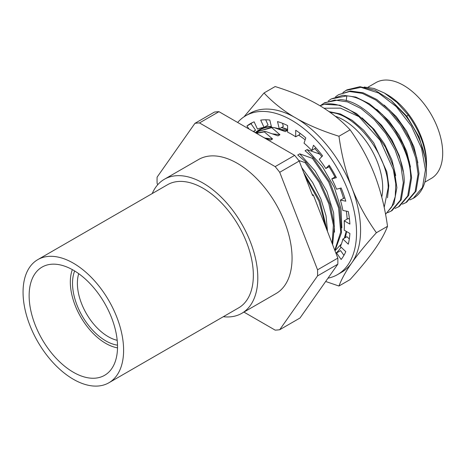 <?xml version="1.0" encoding="UTF-8"?>
<svg xmlns="http://www.w3.org/2000/svg" width="466" height="466" viewBox="0 0 466 466"><rect width="100%" height="100%" fill="white"/><g stroke="black" fill="none" stroke-linecap="round" stroke-linejoin="round"><path stroke-width="0.7" d="M424.841 182.154L431.242 178.461A55.332 31.944 -120 0 0 442.7 153.133A55.332 31.944 -120 0 0 418.55 97.446A55.332 31.944 -120 0 0 375.911 82.628L367.959 87.218M426.483 164.574L426.483 162.494A55.332 31.944 -120 0 0 387.357 94.732L384.386 93.014L396.892 102.363L408.204 115.055C420.041 131.616 426.134 148.124 426.483 164.574L426.349 168.255M413.255 198.341A63.557 36.692 -120 0 0 413.319 198.306A63.557 36.692 -120 0 0 426.308 173.661C426.815 154.52 419.883 135.163 405.513 115.597L391.032 100.376L375.229 90.34L359.933 86.688L346.896 89.88L342.883 92.548M413.319 198.306L409.8 199.926M425.237 158.498L419.085 136.963L406.818 116.232L391.522 100.79M364.132 87.031L373.994 88.458L384.386 93.014M413.196 198.376L422.476 187.431L425.435 169.816L421.555 148.246L411.35 126.053L396.31 106.65L378.654 93.037L360.993 87.328L345.953 90.421M417.856 162.756L413.989 147L406.579 131.115L396.31 116.657L384.141 105.054M410.476 167.02L406.608 151.264L399.205 135.379L388.935 120.921L376.761 109.312M403.096 171.278L399.234 155.522L391.824 139.637L381.555 125.179L369.381 113.57M395.046 208.448L398.436 206.898L407.721 195.953L410.68 178.332C411.163 144.215 375.497 97.184 346.815 95.897L331.192 98.943L328.128 101.064M402.426 204.19L405.816 202.634L415.095 191.689L418.06 174.074L415.777 158.09L409.795 141.268L400.591 125.074L388.929 110.914L375.794 100.027L362.274 93.369L349.512 91.528L338.572 94.685L335.508 96.806M405.816 202.634L406.76 202.093L416.039 191.147L418.998 173.533L416.721 157.549L410.732 140.726L401.535 124.527L389.873 110.366L376.738 99.479L363.218 92.821L350.455 90.986L338.572 94.685M398.436 206.898L399.379 206.351L408.665 195.405L411.624 177.791L409.34 161.807L403.358 144.984L394.154 128.791L382.499 114.63L369.357 103.743L355.838 97.085L343.075 95.245L331.192 98.943M387.665 212.712L392.005 210.615L401.284 199.669L404.243 182.049C404.727 147.932 369.06 100.901 340.378 99.613L324.755 102.66L320.492 105.537M395.716 175.536L391.854 159.78L384.444 143.901L374.175 129.443L362.006 117.834M387.502 197.77L388.807 185.724L386.821 171.791L373.767 142.881L363.713 130.294L352.302 120.385L340.43 113.972L329.048 111.601M324.016 108.229L340.524 108.135L358.942 116.64A63.557 36.692 -120 0 0 324.447 104.262L339.825 105.217L356.513 113.57L372.386 128.191L385.405 147.122L393.921 167.859L396.881 187.641L393.939 203.84L385.551 214.302M385.533 214.203L391.737 206.986L395.238 196.646L395.78 183.895L393.31 169.607L380.105 140.33L358.942 116.64M391.061 211.156L400.341 200.211L403.3 182.596L401.016 166.612L395.034 149.79L385.831 133.596L374.175 119.436L361.034 108.549L347.52 101.891L334.751 100.05L323.818 103.207M384.188 207.428L388.19 187.775C388.295 155.929 355.931 113.634 330.505 112.498A57.178 33.01 -120 0 0 330.266 112.469M324.447 104.262L319.991 105.759M381.759 197.066A55.332 31.944 60 0 0 382.697 187.775A55.332 31.944 -120 0 0 335.27 116.244M319.775 154.106L307.071 149.603L305.09 150.751L313.338 157.823L329.812 181.909L339.731 208.319L341.52 232.621L334.972 250.737M334.78 250.248L340.722 231.975L338.59 207.918L328.652 181.973L312.418 158.353L313.338 157.823M312.418 158.353L299.72 153.85L297.733 154.997L305.987 162.069L320.282 182.159L330.126 204.405L334.39 226.121L332.625 244.691M332.165 243.508L333.359 225.043L328.827 203.77L319.041 182.13L305.067 162.599L305.987 162.069M305.067 162.599L298.776 160.49M263.89 137.616L270.618 140.12L272.604 138.973L264.356 131.901L265.27 131.371L277.975 135.874L279.961 134.726L271.707 127.655L272.208 127.369M274.358 127.684L285.332 131.628L287.312 130.48L286.806 130.084M278.738 129.169L287.598 130.276M287.312 130.48L280.072 129.647M271.707 127.655L258.956 131.214L271.532 127.189M258.956 131.214L256.108 133.125M279.961 134.726L272.715 133.893M334.495 232.173L333.633 212.816L326.905 191.485L315.115 170.946L299.72 153.85M256.201 133.177L265.27 131.371M264.356 131.901L256.422 133.305M272.604 138.973L265.364 138.14M327.505 231.497L326.049 215.869L320.975 199.11L312.663 182.573L301.741 167.579M303.587 172.344L319.985 200.957L327.033 230.28M325.781 227.059L318.971 201.26L305.026 176.043M294.646 155.37L218.968 111.683A113.529 65.543 60 0 0 214.412 112.085L194.928 123.339A113.529 65.543 60 0 1 199.489 122.931L275.161 166.618L294.646 155.37A113.529 65.543 60 0 1 299.201 161.038L312.599 195.569L313.391 195.114L312.144 194.398M337.827 264.181L317.556 275.884L279.722 329.718L299.993 318.016L337.827 264.181A113.529 65.543 60 0 0 337.827 258.106L313.391 195.114M194.928 123.339L157.094 177.167A113.529 65.543 -120 0 0 157.094 183.243L157.689 184.775M199.489 122.931L218.968 111.683M275.161 166.618A113.529 65.543 60 0 1 279.722 172.286L299.201 161.038M317.556 275.884A113.529 65.543 -120 0 0 317.556 269.814L337.827 258.106M317.556 269.814L279.722 172.286M279.722 329.718A113.529 65.543 60 0 1 275.161 330.126L243.928 312.092M241.772 313.338L276.029 293.563A77.403 44.689 60 0 0 292.06 258.129A77.403 44.689 -120 0 0 258.269 180.231A77.403 44.689 -120 0 0 198.621 159.494L164.37 179.27A77.403 44.689 60 0 1 224.018 200.007A77.403 44.689 60 0 1 257.803 277.905A77.403 44.689 60 0 1 241.772 313.338A77.403 44.689 60 0 1 223.319 316.711M152.219 193.565A77.403 44.689 60 0 1 164.37 179.27M108.881 382.778L238.621 307.875A71.1 41.049 -120 0 0 249.52 250.906A71.1 41.049 -120 0 0 203.071 188.252A71.1 41.049 -120 0 0 167.521 184.728L37.781 259.638A71.1 41.049 -120 0 0 26.882 316.606A71.1 41.049 -120 0 0 73.331 379.26A71.1 41.049 -120 0 0 108.881 382.778A71.1 41.049 -120 0 0 119.779 325.81A71.1 41.049 -120 0 0 73.331 263.156A71.1 41.049 -120 0 0 37.781 259.638M29.137 295.694A62.496 36.086 60 0 1 42.086 267.082A62.496 36.086 60 0 1 90.241 283.829A62.496 36.086 60 0 1 117.525 346.721A62.496 36.086 60 0 1 104.582 375.334A62.496 36.086 60 0 1 56.421 358.587A62.496 36.086 60 0 1 29.137 295.694M72.335 269.616A50.112 28.933 -120 0 0 70.331 282.023A50.112 28.933 -120 0 0 117.514 347.863M117.502 345.172A47.014 27.145 60 0 1 72.521 283.287A47.014 27.145 60 0 1 74.665 270.967M117.193 340.302A43.577 25.158 60 0 1 77.385 283.287A43.577 25.158 60 0 1 78.731 273.676M341.852 227.926L340.99 208.57L334.256 187.239L322.466 166.7L307.071 149.603M346.238 231.357L344.292 238.225M341.415 243.951L334.984 250.772M298.619 135.14A72.818 42.039 60 0 1 305.154 139.829M314.87 148.695A72.818 42.039 60 0 1 321.825 156.663M329.013 166.706A72.818 42.039 60 0 1 334.978 177.033M340.081 188.281A72.818 42.039 60 0 1 343.5 198.289M346.325 211.133A72.818 42.039 60 0 1 347.118 219.137M346.553 231.538A72.818 42.039 60 0 1 345.23 237.683M341.065 247.149A72.818 42.039 60 0 1 335.916 253.172M281.417 127.614L287.598 129.531M256.026 133.072L260.459 129.647M255.292 132.647A72.818 42.039 60 0 1 271.334 126.373M281.615 127.498A72.818 42.039 60 0 1 287.598 129.426M255.787 132.938A72.341 41.765 60 0 1 259.853 129.985A72.341 41.765 60 0 1 271.398 126.636M315.907 147.844L311.748 150.501A74.537 43.035 -120 0 0 304.036 143.155L305.795 137.919A82.564 47.672 60 0 0 295.706 130.247L295.706 136.823A74.537 43.035 -120 0 0 287.598 132.14L287.598 125.57A82.564 47.672 60 0 0 277.509 121.591L279.268 128.855A74.537 43.035 -120 0 0 271.556 127.294L269.802 120.03A82.564 47.672 60 0 0 260.698 120.129L264.047 127.381A74.537 43.035 -120 0 0 257.482 129.094L254.139 121.847A82.564 47.672 60 0 0 250.37 123.659A82.564 47.672 60 0 0 246.916 126.018L250.97 123.676L255.578 130.195L253.306 131.505M349.471 219.177L348.259 218.478L344.205 220.82L349.896 224.105A82.564 47.672 60 0 0 348.294 211.535L342.883 210.44A74.537 43.035 -120 0 0 340.378 200.089L344.758 197.811M343.937 255.345L340.605 250.621L336.551 252.962L341.153 259.48A82.564 47.672 60 0 0 345.789 251.652L340.378 246.497A74.537 43.035 -120 0 0 342.883 239.041L346.937 236.699L349.319 238.965M253.749 131.761A74.537 43.035 60 0 1 255.578 130.195M250.97 123.676A82.564 47.672 60 0 1 252.45 122.575M265.678 119.791L268.101 125.039L264.047 127.381M282.547 123.315L283.322 126.513L279.268 128.855M299.76 133.084L299.76 134.482L295.706 136.823M246.916 126.018L249.065 129.053M336.068 253.568A74.537 43.035 -120 0 0 336.551 252.962M342.883 239.041L348.294 244.196A82.564 47.672 60 0 0 349.896 233.466L344.205 230.181A74.537 43.035 -120 0 0 344.205 220.82M340.378 200.089L345.789 201.184A82.564 47.672 60 0 0 341.153 187.996L336.551 189.202A74.537 43.035 -120 0 0 331.786 178.874L336.388 177.674A82.564 47.672 60 0 0 329.165 165.162L325.821 168.546A74.537 43.035 -120 0 0 319.262 159.255L322.606 155.871A82.564 47.672 60 0 0 313.507 145.264L311.748 150.501M335.811 176.55L331.786 178.874M329.846 166.222L325.821 168.546M237.66 122.471A91.738 52.967 60 0 1 245.786 115.714A91.738 52.967 60 0 1 316.478 140.289A91.738 52.967 60 0 1 356.525 232.616A91.738 52.967 60 0 1 337.524 274.608A91.738 52.967 60 0 1 327.982 278.19M245.786 115.714L249.84 113.372A91.738 52.967 60 0 1 293.621 116.75A91.738 52.967 60 0 1 297.797 119.162A91.738 52.967 60 0 1 351.888 187.804A91.738 52.967 60 0 1 360.579 230.274A91.738 52.967 60 0 1 351.888 262.707A91.738 52.967 60 0 1 341.578 272.266L337.524 274.608M338.945 286.025C341.566 279.064 345.877 271.294 351.888 262.707C358.034 254.011 366.206 244.015 376.406 232.72C366.148 218.333 357.975 203.362 351.888 187.804C345.859 172.094 341.555 154.904 338.963 136.247L350.1 129.816C360.34 144.192 368.507 159.151 374.588 174.692C380.623 190.419 384.933 207.62 387.52 226.301C384.904 233.256 380.594 241.021 374.588 249.601C368.437 258.304 360.253 268.311 350.042 279.617L338.945 286.025L325.67 281.481M376.406 232.72L387.52 226.301M338.963 136.247C323.194 131.307 309.476 125.61 297.797 119.162M293.621 116.75C282.384 109.953 272.517 102.031 264.018 92.979L275.156 86.548C290.924 91.493 304.648 97.19 316.321 103.638L320.497 106.05C331.734 112.848 341.601 120.77 350.1 129.816M264.018 92.979L244.009 116.82M408.204 115.055L406.247 116.558M346.815 95.897L346.203 100.679"/></g></svg>
